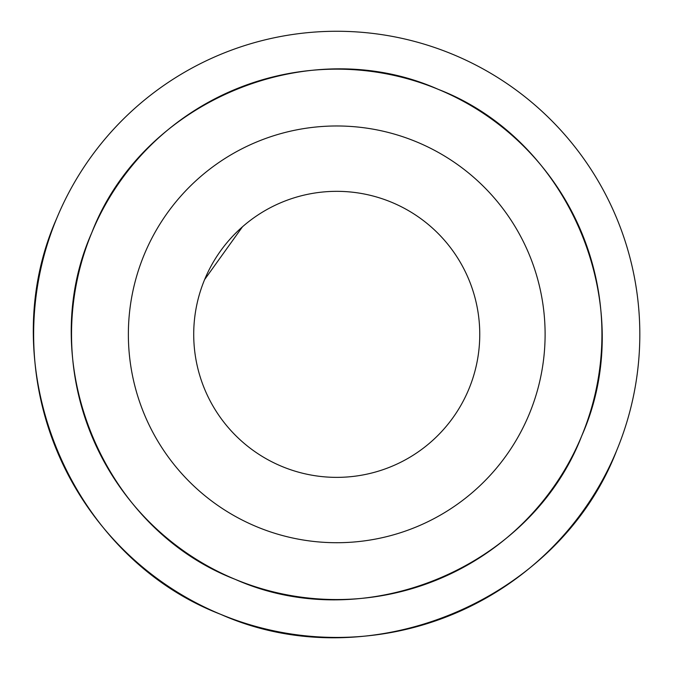 <?xml version="1.0" encoding="UTF-8"?>
<svg xmlns="http://www.w3.org/2000/svg" width="673" height="673" viewBox="0 0 673 673"><rect width="100%" height="100%" fill="white"/><g stroke="black" fill="none" stroke-linecap="round" stroke-linejoin="round"><path stroke-width="1.01" d="M56.768 218.254C-9.128 366.255 69.437 556.142 220.635 614.314C368.644 680.21 558.523 601.645 616.704 450.447A303.086 303.086 0 0 0 452.828 54.378A303.086 303.086 0 0 0 56.768 218.254A303.086 303.086 0 0 0 220.635 614.314A303.086 303.086 0 0 0 616.704 450.447M91.764 232.765A265.204 265.204 0 0 1 438.316 89.374A265.204 265.204 0 0 1 581.708 435.936A265.204 265.204 0 0 1 235.146 579.318A265.204 265.204 0 0 1 91.764 232.765C34.104 362.267 102.851 528.414 235.146 579.318C364.648 636.978 530.795 568.231 581.708 435.936C639.367 306.434 570.62 140.287 438.316 89.374C308.814 31.724 142.668 100.462 91.764 232.765C34.104 362.267 102.851 528.414 235.146 579.318C364.648 636.978 530.795 568.231 581.708 435.936C639.367 306.434 570.62 140.287 438.316 89.374C308.814 31.724 142.668 100.462 91.764 232.765M281.953 466.456L281.045 466.078M204.626 279.564L242.482 226.784M468.845 389.129L468.475 390.02M479.756 334.346A143.021 143.021 0 0 1 336.736 477.367A143.021 143.021 0 0 1 193.715 334.346A143.021 143.021 0 0 1 336.736 191.334A143.021 143.021 0 0 1 479.756 334.346M529.214 414.164A208.369 208.369 0 0 0 416.553 141.868A208.369 208.369 0 0 0 144.258 254.537A208.369 208.369 0 0 0 256.918 526.824A208.369 208.369 0 0 0 529.214 414.164"/></g></svg>
